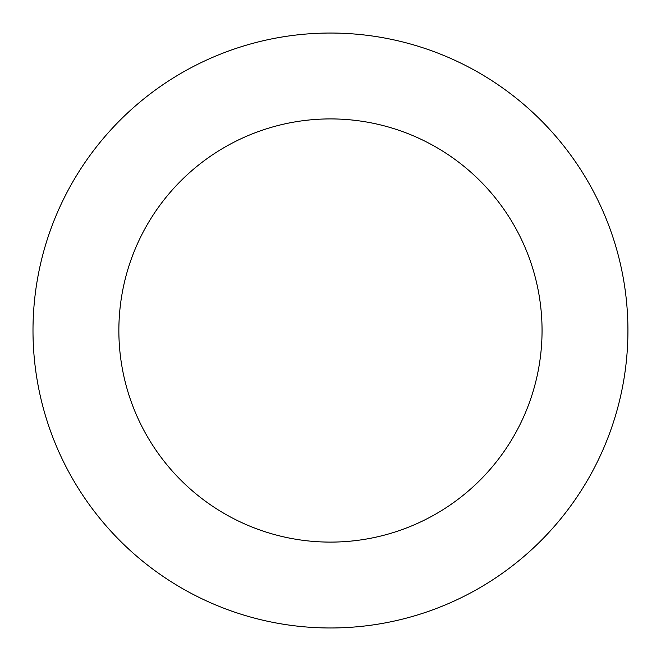 <?xml version="1.0" encoding="UTF-8"?>
<svg xmlns="http://www.w3.org/2000/svg" width="661" height="661" viewBox="0 0 661 661"><rect width="100%" height="100%" fill="white"/><g stroke="black" fill="none" stroke-linecap="round" stroke-linejoin="round"><path stroke-width="0.99" d="M46.435 418.909A297.458 297.458 0 0 0 549.027 532.287A297.458 297.458 0 0 0 395.922 40.338A297.458 297.458 0 0 0 46.435 418.909M128.424 393.394A211.594 211.594 0 0 0 485.934 474.036A211.594 211.594 0 0 0 377.026 124.103A211.594 211.594 0 0 0 128.424 393.394"/></g></svg>
